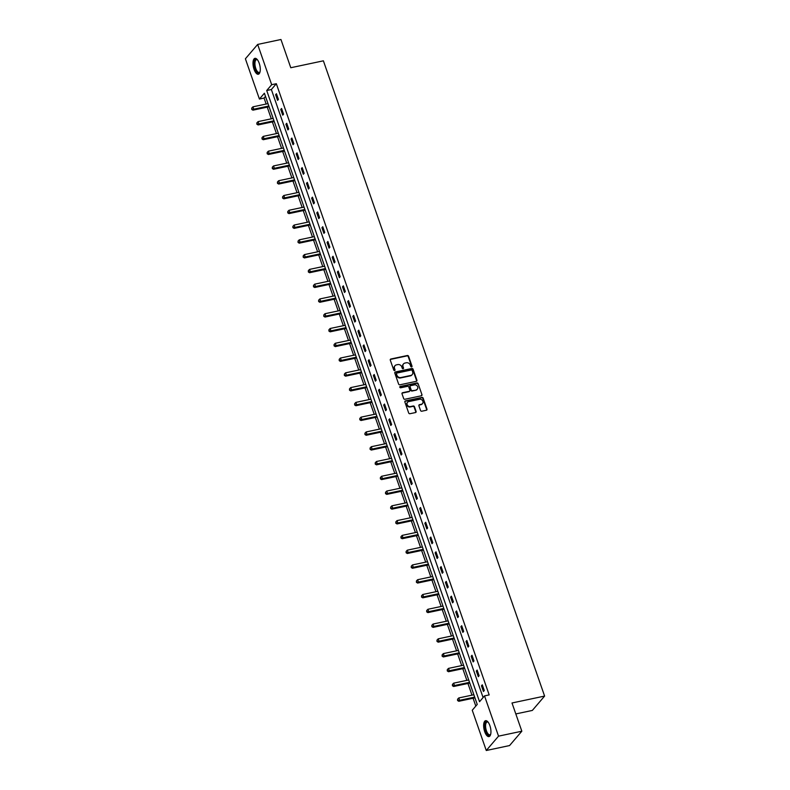 <?xml version="1.0" encoding="UTF-8"?>
<svg xmlns="http://www.w3.org/2000/svg" width="790" height="790" viewBox="0 0 790 790"><rect width="100%" height="100%" fill="white"/><g stroke="black" fill="none" stroke-linecap="round" stroke-linejoin="round"><path stroke-width="1.19" d="M411.6 366.916A0.721 0.622 40.5 0 0 412.015 366.135L408.578 356.25A1.027 0.889 40.5 0 0 407.334 355.52L390.882 359.006A1.027 0.889 40.5 0 0 390.29 360.131L393.726 370.006A0.721 0.622 40.5 0 0 395.01 369.74L394.566 368.456A3.279 2.854 40.5 0 1 396.452 364.862L397.824 364.575A3.279 2.854 40.5 0 1 401.784 366.925L402.228 368.209A0.721 0.622 40.5 0 0 403.512 367.933L403.068 366.659A3.279 2.854 40.5 0 1 404.954 363.064L406.327 362.768A3.279 2.854 40.5 0 1 410.296 365.128L410.741 366.402A0.721 0.622 40.5 0 0 411.6 366.916M411.709 366.886A0.721 0.622 40.5 0 0 411.689 366.521L408.242 356.636A1.027 0.889 40.5 0 0 407.008 355.905L390.546 359.391A1.027 0.889 40.5 0 0 390.29 359.49M394.694 370.49A0.721 0.622 40.5 0 0 394.674 370.125L394.566 368.456M403.206 368.693A0.721 0.622 40.5 0 0 403.176 368.318L403.068 366.659M484.704 731.668A8.127 3.308 78 0 1 485.603 720.687A8.127 3.308 78 0 1 489.879 725.615A8.127 3.308 78 0 1 488.98 736.596A8.127 3.308 78 0 1 484.704 731.668M254.054 69.323A8.127 3.308 78 0 1 254.953 58.342A8.127 3.308 78 0 1 259.219 63.269A8.127 3.308 78 0 1 258.32 74.25A8.127 3.308 78 0 1 254.054 69.323M420.537 410.484A1.027 0.889 40.5 0 0 421.781 411.215L426.393 410.237A1.027 0.889 40.5 0 0 426.985 409.111L423.163 398.14A1.027 0.889 40.5 0 0 421.929 397.41L405.468 400.895A1.027 0.889 40.5 0 0 404.875 402.021L408.697 412.992A1.027 0.889 40.5 0 0 409.931 413.723L415.51 412.548A1.027 0.889 40.5 0 0 416.103 411.422L414.464 406.722A1.027 0.889 40.5 0 0 413.229 405.991L410.464 406.574A2.735 2.39 40.5 0 1 408.726 401.597L419.569 399.306A2.735 2.39 40.5 0 1 421.297 404.282L419.49 404.658A1.027 0.889 40.5 0 0 418.907 405.784L420.537 410.484M257.659 44.438L280.954 39.5L290.779 67.733L323.387 60.82L544.606 696.079L511.999 702.981L521.835 731.214L498.539 736.152L486.275 750.5L472.252 710.24L477.229 704.423L264.383 93.23L259.416 99.046L245.394 58.786L257.659 44.438L271.681 84.698L266.704 90.514L479.55 701.708L484.517 695.891L498.539 736.152M484.517 695.891L489.178 694.904L276.332 83.71L271.681 84.698M416.32 381.323A1.027 0.889 40.5 0 0 416.913 380.197L413.091 369.226A1.027 0.889 40.5 0 0 411.857 368.486L395.395 371.972A1.027 0.889 40.5 0 0 394.803 373.097L398.624 384.068A1.027 0.889 40.5 0 0 399.859 384.809L416.32 381.323M418.127 383.683L421.949 394.654A1.027 0.889 40.5 0 1 421.356 395.78L404.895 399.266A1.027 0.889 40.5 0 1 403.66 398.535L402.021 393.835A1.027 0.889 40.5 0 1 402.614 392.709L409.289 391.297A1.027 0.889 40.5 0 0 409.882 390.171L408.795 387.06A1.027 0.889 40.5 0 0 407.561 386.32L400.609 387.791A0.721 0.622 40.5 0 1 400.155 386.498L416.893 382.943A1.027 0.889 40.5 0 1 418.127 383.683L421.949 394.654M515.811 713.933L532.342 710.427L544.606 696.079M276.332 83.71L271.365 89.527L483.095 697.55M275.611 94.691L277.586 100.37L278.416 99.402L276.441 93.724L275.611 94.691L276.697 94.454M280.756 109.464L282.731 115.152L283.561 114.185L281.586 108.497L280.756 109.464L281.842 109.237M285.901 124.247L287.886 129.925L288.715 128.958L286.731 123.28L285.901 124.247L286.987 124.01M291.046 139.02L293.031 144.708L293.86 143.74L291.875 138.053L291.046 139.02L292.132 138.793M296.191 153.803L298.176 159.481L299.005 158.514L297.02 152.835L296.191 153.803L297.277 153.566M301.346 168.576L303.321 174.264L304.15 173.296L302.165 167.608L301.346 168.576L302.432 168.349M306.49 183.359L308.465 189.037L309.295 188.069L307.32 182.391L306.49 183.359L307.577 183.122M311.635 198.132L313.61 203.82L314.44 202.852L312.465 197.164L311.635 198.132L312.722 197.905M316.78 212.915L318.755 218.593L319.585 217.625L317.61 211.947L316.78 212.915L317.866 212.678M321.925 227.688L323.91 233.376L324.729 232.408L322.755 226.72L321.925 227.688L323.011 227.461M327.07 242.471L329.055 248.149L329.884 247.181L327.899 241.493L327.07 242.471L328.156 242.234M332.215 257.244L334.2 262.932L335.029 261.964L333.044 256.276L332.215 257.244L333.301 257.017M337.37 272.027L339.344 277.705L340.174 276.737L338.189 271.049L337.37 272.027L338.446 271.79M342.514 286.8L344.489 292.488L345.319 291.52L343.344 285.832L342.514 286.8L343.601 286.572M347.659 301.582L349.634 307.261L350.464 306.293L348.489 300.605L347.659 301.582L348.746 301.346M352.804 316.356L354.779 322.043L355.609 321.076L353.634 315.388L352.804 316.356L353.89 316.128M357.949 331.138L359.924 336.817L360.754 335.849L358.779 330.161L357.949 331.138L359.035 330.901M363.094 345.911L365.079 351.599L365.908 350.622L363.923 344.944L363.094 345.911L364.18 345.684M368.239 360.694L370.224 366.372L371.053 365.405L369.068 359.717L368.239 360.694L369.325 360.457M373.384 375.467L375.369 381.155L376.198 380.178L374.213 374.5L373.384 375.467L374.47 375.24M378.538 390.25L380.513 395.928L381.343 394.961L379.358 389.272L378.538 390.25L379.625 390.013M383.683 405.023L385.658 410.711L386.488 409.734L384.513 404.055L383.683 405.023L384.769 404.796M388.828 419.806L390.803 425.484L391.633 424.516L389.658 418.828L388.828 419.806L389.914 419.569M393.973 434.579L395.948 440.267L396.778 439.289L394.803 433.611L393.973 434.579L395.059 434.352M399.118 449.362L401.103 455.04L401.922 454.072L399.947 448.384L399.118 449.362L400.204 449.125M404.263 464.135L406.248 469.823L407.077 468.845L405.092 463.167L404.263 464.135L405.349 463.908M409.408 478.908L411.393 484.596L412.222 483.628L410.237 477.94L409.408 478.908L410.494 478.681M414.553 493.691L416.537 499.379L417.367 498.401L415.382 492.723L414.553 493.691L415.639 493.464M419.707 508.464L421.682 514.152L422.512 513.184L420.537 507.496L419.707 508.464L420.794 508.237M424.852 523.247L426.827 528.935L427.657 527.957L425.682 522.279L424.852 523.247L425.938 523.019M429.997 538.02L431.972 543.708L432.801 542.74L430.827 537.052L429.997 538.02L431.083 537.793M435.142 552.803L437.117 558.481L437.946 557.513L435.971 551.835L435.142 552.803L436.228 552.575M440.287 567.576L442.272 573.264L443.101 572.296L441.116 566.608L440.287 567.576L441.373 567.348M445.432 582.358L447.416 588.037L448.246 587.069L446.261 581.391L445.432 582.358L446.518 582.131M450.577 597.131L452.561 602.819L453.391 601.852L451.406 596.164L450.577 597.131L451.663 596.904M455.731 611.914L457.706 617.592L458.536 616.625L456.551 610.947L455.731 611.914L456.818 611.687M460.876 626.687L462.851 632.375L463.681 631.408L461.706 625.72L460.876 626.687L461.962 626.46M466.021 641.47L467.996 647.148L468.826 646.181L466.851 640.502L466.021 641.47L467.107 641.243M471.166 656.243L473.141 661.931L473.97 660.963L471.995 655.275L471.166 656.243L472.252 656.016M476.311 671.026L478.296 676.704L479.115 675.736L477.14 670.058L476.311 671.026L477.397 670.799M481.456 685.799L483.441 691.487L484.27 690.519L482.285 684.831L481.456 685.799L482.542 685.572M265.489 96.4L264.067 98.059L266.151 104.033M267.237 107.134L271.296 118.806M272.382 121.917L276.441 133.589M277.527 136.69L281.586 148.362M282.672 151.473L286.731 163.145M287.817 166.246L291.885 177.918M292.962 181.029L297.03 192.701M298.106 195.802L302.175 207.474M303.251 210.584L307.32 222.257M308.406 225.357L312.465 237.03M313.551 240.14L317.61 251.812M318.696 254.913L322.755 266.585M323.841 269.696L327.909 281.368M328.986 284.469L333.054 296.141M334.131 299.252L338.199 310.924M339.275 314.025L343.344 325.697M344.43 328.808L348.489 340.48M349.575 343.581L353.634 355.253M354.72 358.364L358.779 370.036M359.865 373.137L363.923 384.809M365.01 387.92L369.078 399.592M370.154 402.693L374.223 414.365M375.299 417.476L379.368 429.148M380.444 432.249L384.513 443.921M385.599 447.031L389.658 458.704M390.744 461.804L394.803 473.477M395.889 476.587L399.947 488.25M401.034 491.36L405.102 503.033M406.178 506.143L410.247 517.806M411.323 520.916L415.392 532.588M416.468 535.699L420.537 547.361M421.623 550.472L425.682 562.144M426.768 565.255L430.827 576.917M431.913 580.028L435.971 591.7M437.058 594.811L441.116 606.473M442.203 609.584L446.271 621.256M447.347 624.367L451.416 636.029M452.492 639.14L456.561 650.812M457.637 653.923L461.706 665.585M462.792 668.696L466.851 680.368M467.937 683.478L471.995 695.141M473.082 698.251L475.807 706.082M521.835 731.214L509.56 745.562L486.275 750.5M264.067 98.059L259.416 99.046M271.365 89.527L266.704 90.514M403.344 364.111A3.279 2.854 40.5 0 0 402.732 367.044M394.842 365.908A3.279 2.854 40.5 0 0 394.23 368.841M416.577 381.224A1.027 0.889 40.5 0 0 416.587 380.582L412.765 369.611A1.027 0.889 40.5 0 0 411.521 368.871L395.059 372.366A1.027 0.889 40.5 0 0 394.803 372.465M412.173 370.52A0.721 0.622 40.5 0 0 411.304 370.006L396.857 373.068A0.721 0.622 40.5 0 0 396.442 373.848L396.906 375.201A3.279 2.854 40.5 0 0 400.876 377.551L410.751 375.457A3.279 2.854 40.5 0 0 412.637 371.863L412.173 370.52M396.422 373.482A0.721 0.622 40.5 0 0 396.106 374.243L396.442 373.848M412.025 374.796A3.279 2.854 40.5 0 1 410.415 375.852L400.54 377.946A3.279 2.854 40.5 0 1 396.58 375.586L396.106 374.243M421.613 395.681A1.027 0.889 40.5 0 0 421.623 395.04M409.546 391.198A1.027 0.889 40.5 0 1 408.963 391.682L402.288 393.094A1.027 0.889 40.5 0 0 402.031 393.193M417.801 384.068A1.027 0.889 40.5 0 0 416.557 383.338L399.819 386.883A0.721 0.622 40.5 0 0 399.72 386.912M416.221 389.826A2.735 2.39 40.5 0 0 414.483 384.858L410.672 385.658A1.027 0.889 40.5 0 0 410.079 386.784L411.165 389.904A1.027 0.889 40.5 0 0 412.4 390.635L415.886 390.221A2.735 2.39 40.5 0 0 417.258 389.302M410.079 386.152A1.027 0.889 40.5 0 0 409.743 387.179L410.079 386.784M415.886 390.221L412.074 391.03A1.027 0.889 40.5 0 1 410.83 390.29L409.743 387.179M422.334 403.749A2.735 2.39 40.5 0 1 420.971 404.668L419.164 405.053A1.027 0.889 40.5 0 0 418.907 405.151M407.363 402.515A2.735 2.39 40.5 0 0 410.129 406.959L410.464 406.574M415.767 412.449A1.027 0.889 40.5 0 0 415.767 411.807L414.138 407.117A1.027 0.889 40.5 0 0 412.894 406.376L410.129 406.959M426.649 410.138A1.027 0.889 40.5 0 0 426.649 409.497L422.838 398.525A1.027 0.889 40.5 0 0 421.593 397.795L405.132 401.281A1.027 0.889 40.5 0 0 404.875 401.379M268.007 103.638L252.948 106.828L253.768 109.198L252.938 110.166L269.094 106.749M252.059 109.03L251.733 108.092L251.733 109.425L253.768 109.198L268.837 106.008M251.733 108.092L252.948 106.828M252.938 110.166L251.733 109.425M257.53 59.902A6.518 2.647 -102 0 0 256.493 59.665A6.518 2.647 -102 0 0 255.032 62.124A6.518 2.647 -102 0 0 256.019 69.095A6.518 2.647 -102 0 0 259.199 72.413A6.518 2.647 -102 0 0 260.048 71.781A7.041 2.864 78 0 1 259.94 72.038A7.041 2.864 78 0 1 256.019 70.745A7.041 2.864 78 0 1 254.341 61.906A7.041 2.864 78 0 1 257.323 59.704A7.041 2.864 78 0 1 257.51 59.862M255.427 58.322A8.078 3.288 -102 0 0 253.886 61.284A8.078 3.288 -102 0 0 254.992 69.619A8.078 3.288 -102 0 0 258.765 74.072M490.699 734.167A7.041 2.864 78 0 1 490.59 734.384A7.041 2.864 78 0 1 485.801 731.106A7.041 2.864 78 0 1 485.109 723.63A7.041 2.864 78 0 1 487.973 722.06A7.041 2.864 78 0 1 488.161 722.218M488.181 722.248A6.518 2.647 -102 0 0 487.154 722.011A6.518 2.647 -102 0 0 486.433 730.809A6.518 2.647 -102 0 0 489.849 734.759A6.518 2.647 -102 0 0 490.699 734.127M486.087 720.668A8.078 3.288 -102 0 0 485.465 731.491A8.078 3.288 -102 0 0 489.425 736.418M273.152 118.411L258.093 121.611L258.913 123.971L258.083 124.948L274.239 121.522M257.214 123.813L256.878 122.865L256.878 124.198L258.913 123.971L273.982 120.781M256.878 122.865L258.093 121.611M258.083 124.948L256.878 124.198M278.297 133.194L263.238 136.384L264.067 138.754L263.238 139.721L279.384 136.305M262.359 138.586L262.023 137.648L262.023 138.981L264.067 138.754L279.127 135.564M262.023 137.648L263.238 136.384M263.238 139.721L262.023 138.981M283.452 147.967L268.383 151.167L269.212 153.527L268.383 154.504L284.528 151.078M267.504 153.369L267.168 152.421L267.168 153.754L269.212 153.527L284.272 150.337M267.168 152.421L268.383 151.167M268.383 154.504L267.168 153.754M288.597 162.75L273.528 165.94L274.357 168.31L273.528 169.277L289.673 165.861M272.649 168.142L272.323 167.203L272.313 168.537L274.357 168.31L289.416 165.12M272.323 167.203L273.528 165.94M273.528 169.277L272.313 168.537M293.742 177.523L278.673 180.722L279.502 183.083L278.673 184.06L294.818 180.633M277.794 182.925L277.468 181.977L277.458 183.31L279.502 183.083L294.561 179.893M277.468 181.977L278.673 180.722M278.673 184.06L277.458 183.31M298.887 192.306L283.827 195.495L284.647 197.865L283.817 198.833L299.973 195.416M282.938 197.697L282.613 196.75L282.613 198.093L284.647 197.865L299.706 194.676M282.613 196.75L283.827 195.495M283.817 198.833L282.613 198.093M304.031 207.079L288.972 210.278L289.792 212.638L288.962 213.616L305.118 210.189M288.083 212.48L287.757 211.532L287.757 212.866L289.792 212.638L304.861 209.449M287.757 211.532L288.972 210.278M288.962 213.616L287.757 212.866M309.176 221.862L294.117 225.051L294.937 227.421L294.107 228.389L310.263 224.972M293.228 227.253L292.902 226.305L292.902 227.648L294.937 227.421L310.006 224.232M292.902 226.305L294.117 225.051M294.107 228.389L292.902 227.648M314.321 236.635L299.262 239.834L300.082 242.194L299.262 243.172L315.407 239.745M298.383 242.036L298.047 241.088L298.047 242.421L300.082 242.194L315.151 239.005M298.047 241.088L299.262 239.834M299.262 243.172L298.047 242.421M319.476 251.418L304.407 254.607L305.236 256.977L304.407 257.945L320.552 254.518M303.528 256.809L303.192 255.861L303.192 257.204L305.236 256.977L320.296 253.788M303.192 255.861L304.407 254.607M304.407 257.945L303.192 257.204M324.621 266.19L309.552 269.39L310.381 271.75L309.552 272.728L325.697 269.301M308.673 271.592L308.337 270.644L308.337 271.977L310.381 271.75L325.441 268.56M308.337 270.644L309.552 269.39M309.552 272.728L308.337 271.977M329.766 280.973L314.697 284.163L315.526 286.533L314.697 287.501L330.842 284.074M313.818 286.365L313.492 285.417L313.482 286.76L315.526 286.533L330.585 283.343M313.492 285.417L314.697 284.163M314.697 287.501L313.482 286.76M334.911 295.746L319.841 298.946L320.671 301.306L319.841 302.284L335.987 298.857M318.963 301.148L318.637 300.2L318.637 301.533L320.671 301.306L335.73 298.116M318.637 300.2L319.841 298.946M319.841 302.284L318.637 301.533M340.056 310.529L324.996 313.719L325.816 316.089L324.986 317.057L341.142 313.63M324.107 315.921L323.781 314.973L323.781 316.316L325.816 316.089L340.885 312.899M323.781 314.973L324.996 313.719M324.986 317.057L323.781 316.316M345.2 325.302L330.141 328.492L330.961 330.862L330.131 331.83L346.287 328.413M329.252 330.704L328.926 329.756L328.926 331.089L330.961 330.862L346.03 327.672M328.926 329.756L330.141 328.492M330.131 331.83L328.926 331.089M350.345 340.085L335.286 343.275L336.106 345.645L335.276 346.613L351.432 343.186M334.397 345.477L334.071 344.529L334.071 345.872L336.106 345.645L351.175 342.455M334.071 344.529L335.286 343.275M335.276 346.613L334.071 345.872M355.49 354.858L340.431 358.048L341.26 360.418L340.431 361.385L356.576 357.969M339.552 360.26L339.216 359.312L339.216 360.645L341.26 360.418L356.32 357.228M339.216 359.312L340.431 358.048M340.431 361.385L339.216 360.645M360.645 369.641L345.576 372.831L346.405 375.201L345.576 376.168L361.721 372.742M344.697 375.033L344.361 374.085L344.361 375.428L346.405 375.201L361.465 372.011M344.361 374.085L345.576 372.831M345.576 376.168L344.361 375.428M365.79 384.414L350.721 387.604L351.55 389.974L350.721 390.941L366.866 387.525M349.842 389.816L349.506 388.868L349.506 390.201L351.55 389.974L366.609 386.784M349.506 388.868L350.721 387.604M350.721 390.941L349.506 390.201M370.935 399.197L355.865 402.387L356.695 404.757L355.865 405.724L372.011 402.298M354.987 404.589L354.661 403.641L354.651 404.984L356.695 404.757L371.754 401.557M354.661 403.641L355.865 402.387M355.865 405.724L354.651 404.984M376.079 413.97L361.02 417.16L361.84 419.529L361.01 420.497L377.166 417.081M360.131 419.372L359.806 418.424L359.806 419.757L361.84 419.529L376.899 416.34M359.806 418.424L361.02 417.16M361.01 420.497L359.806 419.757M381.224 428.753L366.165 431.942L366.985 434.312L366.155 435.28L382.311 431.853M365.276 434.144L364.95 433.197L364.95 434.54L366.985 434.312L382.054 431.113M364.95 433.197L366.165 431.942M366.155 435.28L364.95 434.54M386.369 443.526L371.31 446.715L372.13 449.085L371.3 450.053L387.456 446.636M370.421 448.927L370.095 447.979L370.095 449.312L372.13 449.085L387.199 445.896M370.095 447.979L371.31 446.715M371.3 450.053L370.095 449.312M391.514 458.309L376.455 461.498L377.274 463.868L376.455 464.836L392.6 461.409M375.576 463.7L375.24 462.752L375.24 464.086L377.274 463.868L392.344 460.669M375.24 462.752L376.455 461.498M376.455 464.836L375.24 464.086M396.659 473.082L381.6 476.271L382.429 478.641L381.6 479.609L397.745 476.192M380.721 478.483L380.385 477.535L380.385 478.868L382.429 478.641L397.488 475.452M380.385 477.535L381.6 476.271M381.6 479.609L380.385 478.868M401.814 487.865L386.745 491.054L387.574 493.424L386.745 494.392L402.89 490.965M385.866 493.256L385.53 492.308L385.53 493.641L387.574 493.424L402.633 490.225M385.53 492.308L386.745 491.054M386.745 494.392L385.53 493.641M406.959 502.638L391.889 505.827L392.719 508.197L391.889 509.165L408.035 505.748M391.01 508.039L390.685 507.091L390.675 508.424L392.719 508.197L407.778 505.007M390.685 507.091L391.889 505.827M391.889 509.165L390.675 508.424M412.103 517.42L397.034 520.61L397.864 522.98L397.034 523.948L413.18 520.521M396.155 522.812L395.829 521.864L395.829 523.197L397.864 522.98L412.923 519.781M395.829 521.864L397.034 520.61M397.034 523.948L395.829 523.197M417.248 532.193L402.189 535.383L403.009 537.753L402.179 538.721L418.335 535.304M401.3 537.595L400.974 536.647L400.974 537.98L403.009 537.753L418.078 534.563M400.974 536.647L402.189 535.383M402.179 538.721L400.974 537.98M422.393 546.976L407.334 550.166L408.154 552.536L407.324 553.504L423.479 550.077M406.445 552.368L406.119 551.42L406.119 552.753L408.154 552.536L423.223 549.336M406.119 551.42L407.334 550.166M407.324 553.504L406.119 552.753M427.538 561.749L412.479 564.939L413.298 567.309L412.469 568.277L428.624 564.86M411.59 567.151L411.264 566.203L411.264 567.536L413.298 567.309L428.368 564.119M411.264 566.203L412.479 564.939M412.469 568.277L411.264 567.536M432.683 576.532L417.624 579.722L418.443 582.092L417.624 583.06L433.769 579.633M416.745 581.924L416.409 580.976L416.409 582.309L418.443 582.092L433.513 578.892M416.409 580.976L417.624 579.722M417.624 583.06L416.409 582.309M437.838 591.305L422.769 594.495L423.598 596.865L422.769 597.832L438.914 594.416M421.89 596.707L421.554 595.759L421.554 597.092L423.598 596.865L438.657 593.675M421.554 595.759L422.769 594.495M422.769 597.832L421.554 597.092M442.983 606.088L427.913 609.278L428.743 611.648L427.913 612.615L444.059 609.189M427.035 611.48L426.699 610.532L426.699 611.865L428.743 611.648L443.802 608.448M426.699 610.532L427.913 609.278M427.913 612.615L426.699 611.865M448.128 620.861L433.058 624.051L433.888 626.421L433.058 627.388L449.204 623.972M432.179 626.263L431.853 625.315L431.844 626.648L433.888 626.421L448.947 623.231M431.853 625.315L433.058 624.051M433.058 627.388L431.844 626.648M453.272 635.634L438.213 638.833L439.033 641.204L438.203 642.171L454.359 638.745M437.324 641.036L436.998 640.088L436.998 641.421L439.033 641.204L454.092 638.004M436.998 640.088L438.213 638.833M438.203 642.171L436.998 641.421M458.417 650.417L443.358 653.606L444.178 655.976L443.348 656.944L459.504 653.528M442.469 655.819L442.143 654.87L442.143 656.204L444.178 655.976L459.247 652.787M442.143 654.87L443.358 653.606M443.348 656.944L442.143 656.204M463.562 665.19L448.503 668.389L449.322 670.759L448.493 671.727L464.648 668.301M447.614 670.592L447.288 669.644L447.288 670.977L449.322 670.759L464.392 667.56M447.288 669.644L448.503 668.389M448.493 671.727L447.288 670.977M468.707 679.973L453.648 683.162L454.467 685.532L453.648 686.5L469.793 683.083M452.769 685.374L452.433 684.426L452.433 685.76L454.467 685.532L469.537 682.343M452.433 684.426L453.648 683.162M453.648 686.5L452.433 685.76M473.852 694.746L458.793 697.945L459.622 700.315L458.793 701.283L474.938 697.856M457.914 700.147L457.578 699.199L457.578 700.533L459.622 700.315L474.681 697.116M457.578 699.199L458.793 697.945M458.793 701.283L457.578 700.533"/></g></svg>

